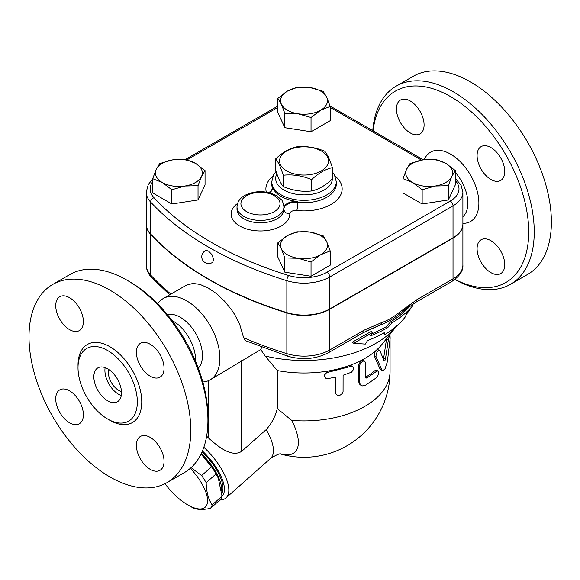 <?xml version="1.0" encoding="UTF-8"?>
<svg xmlns="http://www.w3.org/2000/svg" width="580" height="580" viewBox="0 0 580 580"><rect width="100%" height="100%" fill="white"/><g stroke="black" fill="none" stroke-linecap="round" stroke-linejoin="round"><path stroke-width="0.87" d="M275.667 158.876L275.667 170.215C278.204 178.169 280.735 183.628 283.265 186.586C292.719 190.544 302.165 192.009 311.619 190.972C318.536 189.471 325.46 185.484 332.376 178.988L332.376 167.649C325.46 169.15 318.536 173.144 311.619 179.633C302.165 175.675 292.719 174.21 283.265 175.247C280.735 167.294 278.204 161.834 275.667 158.876C282.59 152.388 289.507 148.393 296.423 146.892C305.877 145.863 315.324 147.32 324.778 151.278C327.308 154.244 329.846 159.696 332.376 167.649M321.305 150.974A24.44 14.116 0 0 0 280.408 157.296A24.44 14.116 0 0 0 310.351 174.58A24.44 14.116 0 0 0 321.305 150.974M283.265 186.586L283.265 175.247M311.619 190.972L311.619 179.633M373.071 130.841A110.483 63.785 60 0 1 450.587 96.606A110.483 63.785 60 0 1 528.684 229.383A110.483 63.785 60 0 1 454.959 279.408M490.919 272.636A19.553 11.288 60 0 1 478.145 255.41A19.553 11.288 60 0 1 481.146 239.736A19.553 11.288 60 0 1 490.919 240.707A19.553 11.288 60 0 1 503.694 257.94A19.553 11.288 60 0 1 500.7 273.608A19.553 11.288 60 0 1 490.919 272.636M504.745 171.513A19.553 11.288 60 0 1 500.7 180.467A19.553 11.288 60 0 1 485.627 175.225A19.553 11.288 60 0 1 477.093 155.549A19.553 11.288 60 0 1 481.146 146.595A19.553 11.288 60 0 1 496.212 151.837A19.553 11.288 60 0 1 504.745 171.513M410.256 100.993A19.553 11.288 60 0 1 423.03 118.226A19.553 11.288 60 0 1 420.036 133.893A19.553 11.288 60 0 1 410.256 132.929A19.553 11.288 60 0 1 397.481 115.696A19.553 11.288 60 0 1 400.483 100.028A19.553 11.288 60 0 1 410.256 100.993M454.865 279.48A114.391 66.047 -120 0 0 510.56 284.287A114.391 66.047 -120 0 0 528.083 192.618A114.391 66.047 -120 0 0 453.357 91.821A114.391 66.047 -120 0 0 396.154 86.152A114.391 66.047 -120 0 0 372.766 130.667M413.301 76.255A114.391 66.047 60 0 1 470.503 81.918A114.391 66.047 60 0 1 545.229 182.722A114.391 66.047 60 0 1 527.706 274.383L510.552 284.287M207.923 420.319L207.923 417.129A110.483 63.785 -120 0 0 129.804 281.815A110.483 63.785 -120 0 0 129.797 281.815L127.034 280.22A114.391 66.047 60 0 1 207.923 420.319A114.391 66.047 60 0 1 184.23 472.685L167.083 482.589A114.391 66.047 60 0 1 52.693 416.541A114.391 66.047 60 0 1 52.693 284.454A114.391 66.047 60 0 1 109.888 290.116A114.391 66.047 60 0 1 184.621 390.92A114.391 66.047 60 0 1 167.083 482.589M52.693 284.454L69.839 274.55A114.391 66.047 60 0 1 127.034 280.22L129.804 281.815M107.677 350.552A41.941 24.215 60 0 1 135.075 387.512A41.941 24.215 60 0 1 128.651 421.123A41.941 24.215 60 0 1 86.703 396.909A41.941 24.215 60 0 1 86.703 348.471A41.941 24.215 60 0 1 107.677 350.552M69.556 329.629A19.553 11.288 60 0 1 56.782 312.395A19.553 11.288 60 0 1 59.776 296.728A19.553 11.288 60 0 1 69.556 297.7A19.553 11.288 60 0 1 82.331 314.925A19.553 11.288 60 0 1 79.337 330.6A19.553 11.288 60 0 1 69.556 329.629M136.394 352.248A19.553 11.288 60 0 1 140.44 343.302A19.553 11.288 60 0 1 155.512 348.536A19.553 11.288 60 0 1 164.046 368.213A19.553 11.288 60 0 1 159.993 377.167A19.553 11.288 60 0 1 144.928 371.932A19.553 11.288 60 0 1 136.394 352.248M150.22 437.407A19.553 11.288 60 0 1 162.994 454.64A19.553 11.288 60 0 1 160 470.308A19.553 11.288 60 0 1 150.22 469.343A19.553 11.288 60 0 1 137.446 452.11A19.553 11.288 60 0 1 140.44 436.443A19.553 11.288 60 0 1 150.22 437.407M83.382 414.787A19.553 11.288 60 0 1 79.337 423.741A19.553 11.288 60 0 1 64.264 418.499A19.553 11.288 60 0 1 55.731 398.822A19.553 11.288 60 0 1 59.783 389.869A19.553 11.288 60 0 1 74.849 395.111A19.553 11.288 60 0 1 83.382 414.787M462.891 224.177A33.72 19.466 180 0 1 462.891 224.337A33.72 19.466 180 0 1 453.016 238.105L329.766 309.263A36.402 21.018 180 0 1 286.846 312.932A332.427 191.922 180 0 1 150.568 234.255A36.402 21.018 180 0 1 146.262 224.337A36.402 21.018 180 0 1 146.262 224.177M186.245 285.244L192.981 283.402L200.02 284.41L208.612 288.202L216.587 293.741L224.496 301.15L231.311 309.466L234.581 314.382L239.569 323.966L243.622 337.705L245.47 340.663L287.883 356.265C302.579 360.289 316.136 359.085 328.548 352.662L362.775 332.906A5.865 3.386 -120 0 0 363.986 330.216L329.766 349.979A5.865 3.386 60 0 1 328.548 352.662M152.7 179.046L148.27 184.52L146.262 192.082L146.262 224.018A36.402 21.018 0 0 0 150.568 233.936A332.427 191.922 0 0 0 286.846 312.613A36.402 21.018 0 0 0 329.766 308.944L453.016 237.786A33.72 19.466 0 0 0 462.891 224.018L462.891 192.082L460.977 184.926L455.343 178.611M205.233 250.799L206.524 250.495L208.612 251.162L212.07 254.772L213.498 259.188L212.969 261.754L212.077 262.653A6.844 6.844 0 0 1 202.688 260.173A6.844 6.844 0 0 1 205.233 250.799M121.466 391.536A14.667 8.468 60 0 1 111.403 382.64A14.667 8.468 60 0 1 108.735 369.489M121.271 395.567A19.553 11.288 60 0 1 105.147 367.64M107.677 368.829A19.553 11.288 60 0 1 120.451 386.062A19.553 11.288 60 0 1 117.457 401.73A19.553 11.288 60 0 1 97.897 390.441A19.553 11.288 60 0 1 97.897 367.865A19.553 11.288 60 0 1 107.677 368.829M172.079 320.573A31.284 18.067 60 0 1 173.413 321.298A31.284 18.067 60 0 1 195.496 361.13M379.994 350.762L378.878 350.248L377.225 351.792L376.123 354.206L376 356.751L381.966 369.902L383.322 370.395L385.12 368.699L387.367 361.71L390.151 338.314L390.007 335.117L388.6 338.292L385.475 358.882C385.018 360.702 384.547 361.34 384.047 360.789L379.994 350.762M382.648 370.41L380.929 369.91L379.929 368.8L374.506 356.395C374.027 354.242 374.68 352.154 376.471 350.124L377.573 349.595L379.472 350.226M383.474 359.259L386.621 338.539M328.193 378.566L325.648 378.167L324.372 376.471L324.844 374.288L326.837 372.599L350.646 366.458L352.314 366.589L353.235 367.51L353.155 369.989L351.487 372.208L343.092 375.238L343.063 391.63L342.2 393.559L340.416 395.024L337.524 395.372L335.871 393.762L335.776 377.094L328.193 378.566M324.51 376.906L324.06 375.825L327.656 371.091A86.043 49.677 0 0 0 349.066 365.654L351.661 365.915L352.763 366.879M336.175 394.414L335.066 392.007L335.066 377.254M365.516 362.863L364.719 361.101L362.783 361.151L360.593 363.036L359.586 365.393L359.6 382.713L360.477 384.83L362.42 385.91L365.516 385.214L376.456 377.725L377.754 376.007L378.58 373.491L378.428 371.388L377.247 370.867L366.93 378.015L365.806 378.037L365.516 362.863M361.115 385.41L359.897 384.584L358.31 381.024L358.31 365.059L361.289 360.405L363.348 360.267L364.719 361.101M365.516 377.232L365.531 377.225A86.043 49.677 0 0 0 374.847 370.692L376.246 370.236L377.906 370.859M350.088 366.611L349.066 365.654A86.043 49.677 0 0 0 361.289 360.405A86.043 49.677 0 0 0 376.471 350.124A86.043 49.677 0 0 0 382.147 344.143L396.35 326.373A101.681 58.703 0 0 0 396.647 325.989M157.68 303.848A46.929 27.093 60 0 1 163.248 298.526A46.929 27.093 60 0 1 186.709 300.846A46.929 27.093 60 0 1 217.369 342.2A46.929 27.093 60 0 1 210.177 379.813L260.746 349.61L265.125 356.019L277.291 370.548A86.043 49.677 0 0 0 327.656 371.091L328.193 372.179M277.291 370.548L277.291 408.588L291.689 420.391A86.043 49.677 0 0 0 390.064 371.229L390.064 339.293M406.377 314.389L412.902 305.558A121.343 70.057 180 0 1 392.189 322.77L387.65 327.7A118.262 68.281 180 0 1 370.482 335.9L372.701 332.391L353.749 343.258L365.306 344.085L367.524 340.576A114.159 65.91 0 0 0 384.743 332.412L384.924 334.537A111.077 64.133 0 0 0 405.188 317.071L406.377 314.389M372.701 332.391L371.113 331.47L352.089 342.294L353.749 343.258M387.65 327.7L386.084 326.801L390.623 321.864A119.139 68.781 0 0 0 410.082 305.957M371.802 333.812A116.058 67.004 0 0 0 386.084 326.801M392.189 322.77L390.623 321.864M412.902 305.558L411.691 304.863M384.924 334.537L383.329 333.21M165.017 483.698A36.177 14.768 -131.6 0 0 187.768 504.897A36.177 14.768 -131.6 0 0 207.538 501.671A36.177 14.768 -131.6 0 0 190.32 468.336M191.095 467.632L201.608 475.593A40.578 16.566 48.4 0 1 206.168 482.676C206.35 491.709 208.336 499.134 212.135 504.955A40.578 16.566 48.4 0 1 210.402 508.406C202.927 509.878 197.265 509.748 193.408 508.015A40.578 16.566 48.4 0 1 190.305 506.362L187.768 504.897M210.402 508.406L220.284 499.641A40.578 16.566 -131.6 0 0 222.024 496.19L218.239 477.869A36.177 14.768 -131.6 0 0 201.115 453.893M218.696 478.942L216.057 473.911A40.578 16.566 -131.6 0 0 211.497 466.827L201.064 453.995M201.304 453.509A37.156 15.167 48.4 0 1 221.611 490.354M211.497 466.827L201.608 475.593M216.057 473.911L206.168 482.676M202.427 450.993A39.106 15.964 48.4 0 1 222.024 496.204L212.135 504.955M202.087 451.791A37.156 15.167 48.4 0 1 221.879 493.196M435.247 186.013L422.16 189.747L412.576 182.504A23.468 13.55 0 0 0 435.247 186.013A23.468 13.55 0 0 0 451.834 176.429L448.333 185.701L435.247 186.013M402.998 178.684L406.507 169.418A23.468 13.55 0 0 0 412.576 182.504L402.998 178.684L402.998 192.937L422.16 204L422.16 189.747M410.009 163.575L423.096 159.841A23.468 13.55 0 0 0 406.507 169.418L410.009 163.575M445.766 163.343L455.343 170.585L451.834 176.429A23.468 13.55 0 0 0 445.766 163.343A23.468 13.55 0 0 0 423.096 159.841L436.182 159.529L445.766 163.343M281.358 248.689L277.849 242.839L287.426 235.603A23.468 13.55 0 0 0 281.358 248.689A23.468 13.55 0 0 0 297.946 258.267L284.86 257.955L281.358 248.689M297.011 231.782L310.097 232.094A23.468 13.55 0 0 0 287.426 235.603L297.011 231.782M323.183 235.828L326.685 241.671A23.468 13.55 0 0 0 310.097 232.094L323.183 235.828M320.617 254.758L311.032 262L297.946 258.267A23.468 13.55 0 0 0 320.617 254.758A23.468 13.55 0 0 0 326.685 241.671L330.194 250.937L320.617 254.758M172.797 159.841L185.883 159.529L195.467 163.343A23.468 13.55 0 0 0 172.797 159.841A23.468 13.55 0 0 0 156.209 169.418L159.71 163.575L172.797 159.841M205.044 170.585L201.536 176.429A23.468 13.55 0 0 0 195.467 163.343L205.044 170.585L205.044 184.846L198.034 199.955L198.034 185.701L184.947 186.013A23.468 13.55 0 0 0 201.536 176.429L198.034 185.701M162.284 182.504L152.7 178.684L156.209 169.418A23.468 13.55 0 0 0 162.284 182.504A23.468 13.55 0 0 0 184.947 186.013L171.861 189.747L162.284 182.504M448.333 185.701L448.333 199.955L455.343 184.846L455.343 170.585M448.333 199.955L422.16 204M330.194 250.937L330.194 265.198L311.032 276.254L311.032 262M311.032 276.254L284.86 272.208L284.86 257.955M284.86 272.208L277.849 257.099L277.849 242.839M198.034 199.955L171.861 204L152.7 192.937L152.7 178.684M171.861 204L171.861 189.747M326.685 97.165L330.194 106.43L320.617 110.251A23.468 13.55 0 0 0 326.685 97.165A23.468 13.55 0 0 0 310.097 87.587L323.183 91.321L326.685 97.165M311.032 117.493L297.946 113.76A23.468 13.55 0 0 0 320.617 110.251L311.032 117.493L311.032 131.747L284.86 127.701L284.86 113.441L281.358 104.175A23.468 13.55 0 0 0 297.946 113.76L284.86 113.441M287.426 91.089L297.011 87.275L310.097 87.587A23.468 13.55 0 0 0 287.426 91.089A23.468 13.55 0 0 0 281.358 104.175L277.849 98.332L287.426 91.089M284.86 127.701L277.849 112.585L277.849 98.332M311.032 131.747L330.194 120.683L330.194 106.43M283.932 208.126A11.73 6.771 180 0 1 297.895 201.594L297.895 202.391A5.865 0.913 -83.6 0 1 296.779 210.504A38.128 22.018 0 0 0 336.088 200.803A38.128 22.018 0 0 0 335.095 176.131M269.403 192.756A11.73 6.771 180 0 0 272.556 188.13A11.73 6.771 180 0 0 272.346 186.84A32.262 18.625 0 0 0 297.895 201.594M280.8 454.06A54.491 22.243 -131.6 0 0 291.689 420.391M208.488 380.654L208.488 438.016C217.565 446.005 231.333 457.91 241.671 451.341L266.184 429.606C271.578 423.603 275.282 416.592 277.291 408.588M261.689 347.253L260.746 349.61M210.177 379.813A46.929 27.093 60 0 1 202.782 381.974M365.922 331.209L380.697 324.786L362.775 332.906M453.016 238.105L453.016 278.82A5.865 3.386 60 0 1 451.798 281.503C459.614 276.254 463.311 270.773 462.891 265.053A33.72 19.466 180 0 1 453.016 278.82L416.897 299.671A5.865 3.386 60 0 1 415.679 302.361L399.192 314.106C393.051 319.072 386.889 322.639 380.697 324.786A5.865 3.995 -108.9 0 0 381.582 322.625L363.986 330.216M265.125 356.019A101.681 58.703 0 0 0 396.35 326.373M416.897 299.671L399.301 312.395A5.865 2.639 50.9 0 1 399.192 314.106L405.986 308.937M415.679 302.361L415.679 302.361A5.865 3.386 60 0 1 415.672 302.361L451.798 281.503M208.488 438.016L206.639 436.174M219.856 500.025A43.022 17.559 -131.6 0 0 225.924 497.981A43.022 17.559 -131.6 0 0 203.841 447.267M167.403 314.657A31.284 18.067 60 0 1 180.322 317.311A31.284 18.067 60 0 1 200.013 342.577A31.284 18.067 60 0 1 198.28 368.14M455.343 172.405A32.19 18.582 60 0 1 462.891 216.652M462.891 223.336A40.013 23.098 -120 0 0 478.166 195.453A40.013 23.098 -120 0 0 450.587 154.149A40.013 23.098 -120 0 0 424.255 159.674M108.764 419.652A45.073 26.02 -120 0 0 141.752 402.571A45.073 26.02 -120 0 0 109.888 346.717A45.073 26.02 -120 0 0 78.039 366.43M150.568 234.255L150.568 274.964A36.402 21.018 180 0 1 146.262 265.053C146.363 269.678 148.088 273.774 151.438 277.356A5.865 4.227 -42.8 0 1 150.568 274.964A332.427 191.922 180 0 0 170.89 294.111M286.846 312.932L286.846 353.648A332.427 191.922 180 0 1 243.622 337.705M286.846 312.613L286.846 280.684A3.908 1.508 -72.8 0 1 288.695 275.5A328.519 189.667 180 0 1 154.019 197.744A32.495 18.763 180 0 1 152.7 181.634M150.568 233.936L150.568 201.999A332.427 191.922 0 0 0 286.846 280.684A36.402 21.018 0 0 0 329.766 277.008A3.908 2.255 -120 0 0 326.997 272.223A32.495 18.763 180 0 1 288.695 275.5M374.506 356.395L376.108 357.048M379.929 368.8L381.654 369.337M386.519 339.242L388.39 339.561M383.67 358.454L385.475 358.882M335.066 392.007L335.776 393.059M358.31 365.059L359.542 365.937M358.31 381.024L359.542 381.901M374.847 370.692L376.456 371.338M365.531 377.225L366.93 378.015M268.583 192.553A5.865 4.705 161.5 0 0 272.346 187.644A32.262 18.625 180 0 1 271.759 184.099L271.759 181.707A32.262 18.625 0 0 0 272.346 185.245A32.262 18.625 0 0 0 281.206 194.88A32.262 18.625 0 0 0 316.368 198.918A32.262 18.625 0 0 0 336.284 181.707L334.435 174.805L332.376 171.868M336.284 181.707L336.284 184.099A32.262 18.625 180 0 1 297.895 202.391A11.73 6.771 0 0 0 283.932 208.923M272.948 176.131A38.128 22.018 0 0 0 266.3 192.111M272.535 188.529A11.73 6.771 0 0 0 272.346 187.644L272.346 186.84M283.932 209.206A5.865 4.792 179 0 0 289.797 213.868A5.865 3.386 180 0 1 296.779 210.504M237.561 203.457A29.334 16.936 0 0 0 250.901 230.05A29.334 16.936 0 0 0 289.797 213.868M283.932 209.112A23.468 13.55 180 0 1 283.932 209.249A23.468 13.55 180 0 1 260.464 222.792A23.468 13.55 180 0 1 237.002 209.249L237.002 206.85A23.468 13.55 0 0 0 243.875 216.434A23.468 13.55 0 0 0 269.446 219.37A23.468 13.55 0 0 0 283.932 206.85A23.468 13.55 0 0 0 283.932 206.712M187.05 159.826L277.849 107.409M455.343 180.648A29.812 17.211 180 0 1 450.254 201.064L326.997 272.223M330.194 107.409L421.486 160.116M246.638 211.642A19.553 11.288 180 0 1 255.403 192.756A19.553 11.288 180 0 1 279.357 206.582A19.553 11.288 180 0 1 246.638 211.642M332.362 179.002A28.355 16.37 180 0 1 314.483 193.727A28.355 16.37 180 0 1 283.975 190.088A28.355 16.37 180 0 1 276.877 173.782M146.262 192.082A36.402 21.018 0 0 0 150.568 201.999A3.908 2.813 -42.8 0 1 154.019 197.744M450.254 201.064A3.908 2.255 60 0 1 453.016 205.849A33.72 19.466 0 0 0 462.891 192.082M329.766 308.944L329.766 277.008L453.016 205.849L453.016 237.786M266.184 429.606A43.022 17.559 48.4 0 1 270.548 458.41L225.924 497.981M241.671 451.341L241.671 360.622M329.766 309.263L329.766 349.979A36.402 21.018 180 0 1 286.846 353.648A5.865 2.262 107.2 0 0 287.883 356.265M399.301 312.395C393.392 317.195 387.491 320.602 381.582 322.625M413.308 76.255L396.162 86.152M389.463 334.986L389.898 335.044M390.064 335.211L390.064 334.239M283.932 209.249L283.932 206.85C283.047 202.275 282.076 199.774 281.003 199.353L276.065 195.38C265.77 190.465 255.425 190.429 245.043 195.279C239.989 198.026 237.307 201.883 237.002 206.85M276.065 171.419L273.615 174.79L271.759 181.707M185.361 159.478L277.849 106.082M330.056 106.002L423.255 159.812M280.756 454.06A86.043 86.043 0 0 0 390.064 371.229M281.039 454.075C280.256 453.168 276.754 454.611 270.548 458.41M163.248 298.526L186.325 285.2M411.793 303.376L403.731 310.662M169.701 294.792L151.438 277.356M462.891 224.337L462.891 265.053M146.262 224.337L146.262 265.053"/></g></svg>
